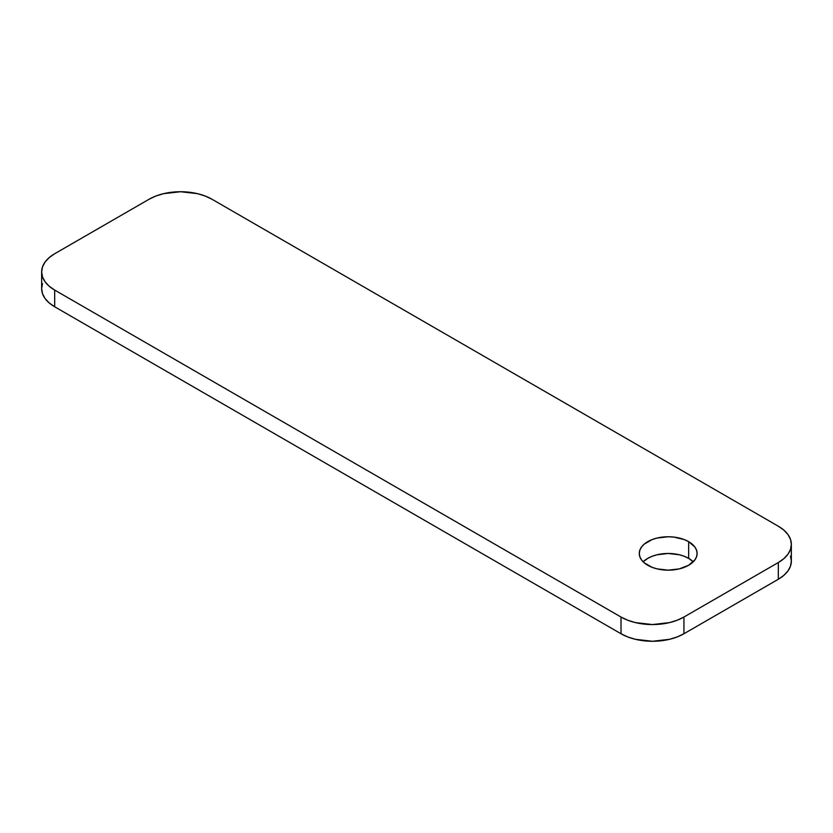 <?xml version="1.0" encoding="UTF-8"?>
<svg xmlns="http://www.w3.org/2000/svg" width="833" height="833" viewBox="0 0 833 833"><rect width="100%" height="100%" fill="white"/><g stroke="black" fill="none" stroke-linecap="round" stroke-linejoin="round"><path stroke-width="1.25" d="M647.751 565.263A28.926 16.702 180 0 1 639.275 553.466A28.926 16.702 180 0 1 657.133 538.035A28.926 16.702 180 0 1 688.652 541.658L688.652 558.37A28.926 16.702 0 0 0 643.159 561.817L647.751 558.37L652.135 556.288L657.133 554.747L668.201 553.476L679.27 554.747L684.268 556.288L688.652 558.37L693.243 561.817A28.926 16.702 0 0 0 688.652 558.37L688.652 541.658L694.92 547.073L696.565 550.207L697.117 553.466L696.565 556.715L694.92 559.849L688.652 565.263L679.27 568.887L668.201 570.157L657.133 568.887L652.135 567.346L644.148 562.733L641.483 559.849L639.838 556.715L639.275 553.466L639.838 550.207L641.483 547.073L644.148 544.188L652.135 539.576L657.133 538.035L668.201 536.764L673.845 537.087L684.268 539.576L688.652 541.658A28.926 16.702 180 0 1 697.117 553.466A28.926 16.702 180 0 1 679.27 568.887A28.926 16.702 180 0 1 647.751 565.263M791.35 544.376A44.493 25.688 180 0 1 778.314 562.546L778.314 579.258L683.935 633.746L683.935 617.034L778.314 562.546L778.314 579.258A44.493 25.688 0 0 0 791.35 561.088L791.35 544.376A44.493 25.688 180 0 0 778.314 526.217L211.999 199.254L205.251 196.057L197.556 193.683L180.532 191.725L163.507 193.683L155.813 196.057L149.065 199.254L54.686 253.742L49.147 257.636L45.034 262.083L42.504 266.893L41.65 271.912L42.504 276.92L45.034 281.741L49.147 286.177L54.686 290.071L621.001 617.034L627.749 620.231L635.444 622.605L652.468 624.563L669.493 622.605L677.187 620.231L683.935 617.034L778.314 562.546L783.853 558.651L787.966 554.205L790.496 549.395L791.35 544.376L790.496 539.367L787.966 534.547L783.853 530.111L778.314 526.217L211.999 199.254A44.493 25.688 180 0 0 149.065 199.254L54.686 253.742A44.493 25.688 180 0 0 41.65 271.912A44.493 25.688 180 0 0 54.686 290.071L621.001 617.034L621.001 633.746L627.749 636.943L635.444 639.317L652.468 641.275L669.493 639.317L677.187 636.943L683.935 633.746L778.314 579.258L783.853 575.364L787.966 570.917L790.496 566.107L791.35 561.088L790.496 556.08M42.504 283.605L41.65 288.624L42.504 293.632L45.034 298.453L49.147 302.889L54.686 306.783L621.001 633.746L54.686 306.783L54.686 290.071L54.686 306.783A44.493 25.688 0 0 1 41.65 288.624L41.65 271.912M683.935 633.746L683.935 617.034A44.493 25.688 180 0 1 621.001 617.034L621.001 633.746A44.493 25.688 0 0 0 683.935 633.746"/></g></svg>
